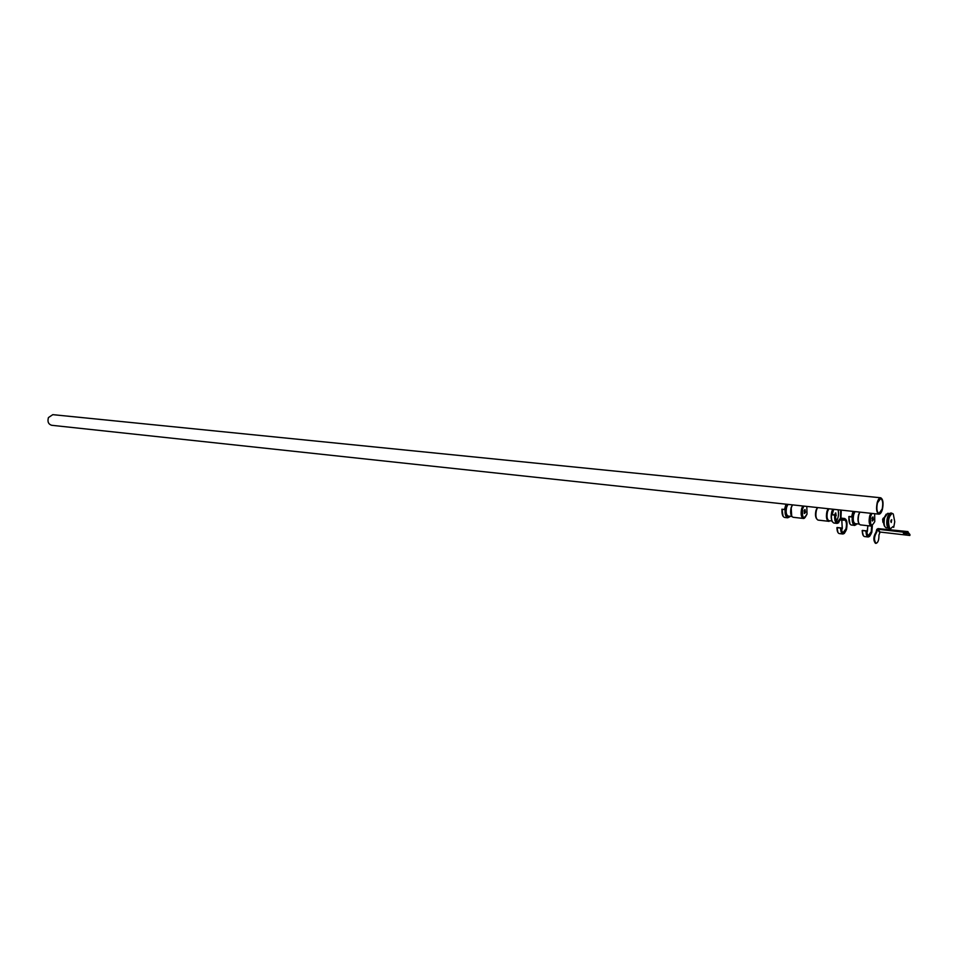 <?xml version="1.0" encoding="UTF-8"?>
<svg xmlns="http://www.w3.org/2000/svg" width="958" height="958" viewBox="0 0 958 958"><rect width="100%" height="100%" fill="white"/><g stroke="black" fill="none" stroke-linecap="round" stroke-linejoin="round"><path stroke-width="1.44" d="M882.174 509.033C883.276 503.309 882.761 499.801 880.63 498.519L877.444 502.89C876.342 508.626 876.845 512.135 878.977 513.416L882.174 509.033M877.205 502.579C875.995 508.89 876.546 512.746 878.893 514.159C880.306 514.159 881.48 512.554 882.414 509.333C883.623 503.034 883.06 499.19 880.713 497.777C879.312 497.777 878.139 499.381 877.205 502.579M880.641 497.777L52.798 414.658L48.451 417.556C47.289 421.604 48.355 424.178 51.624 425.28L51.708 425.292M890.94 520.637L890.856 521.332M891.718 519.703L891.239 522.505L891.718 519.703M891.06 520.206L890.88 521.787M889.671 528.624L888.641 527.978C886.689 521.2 887.599 516.29 891.359 513.26L892.161 513.356M889.503 528.074C887.551 521.296 888.461 516.386 892.221 513.356L892.221 513.356C888.461 516.386 887.551 521.296 889.503 528.074L890.473 528.708L889.503 528.074M889.575 528.086C887.623 521.296 888.533 516.398 892.293 513.368L893.287 514.027L894.748 521.775L893.718 527.355L892.94 526.589L890.545 528.72L889.575 528.086M893.694 527.343L892.916 526.637M804.109 510.722L805.007 509.56L805.498 512.338L804.564 513.512L804.109 510.722M804.169 513.141L805.223 512.231L804.528 509.824M786.063 504.183L784.626 509.608L781.991 509.321C781.74 514.039 782.602 516.745 784.578 517.452L784.65 517.452M788.242 516.099L788.195 516.087C786.183 514.985 785.668 512.027 786.65 507.201L787.979 504.387M834.693 514.889L835.747 512.913L836.19 515.727L835.101 516.829M835.292 516.913L835.915 515.608L835.268 513.165M838.717 522.709L837.1 523.403C835.208 522.697 834.394 519.931 834.669 515.117L831.927 514.817L833.34 509.261M828.838 508.782L827.52 511.644C826.538 516.554 827.029 519.571 828.969 520.685L829.029 520.685M838.094 509.776C839.028 514.518 838.358 518.446 836.059 521.583M872.055 518.158L872.966 516.961L873.361 519.811L872.499 521.02L872.055 518.158M872.115 520.685L873.085 519.703L872.499 517.2M853.123 511.392L851.71 516.985L848.92 516.685C848.644 521.523 849.435 524.301 851.303 525.02L851.363 525.02M855.183 523.631L855.123 523.619C853.231 522.505 852.764 519.464 853.734 514.494L855.027 511.596M905.035 532.792L903.346 533.163L906.448 534.636L907.525 533.57L905.035 532.792M904.256 532.756L907.501 533.558M907.885 532.744L909.777 535.474L880.103 532.061L878.941 535.091C879.013 539.869 878.067 542.635 876.067 543.366L875.756 543.258M907.609 532.636L877.863 529.247L879.672 532.349L877.432 529.511L876.702 532.277C874.043 536.624 873.84 540.312 876.067 543.366M907.777 531.977L878.031 528.6L876.762 529.391L876.007 532.205C873.361 536.54 873.157 540.228 875.384 543.282M909.92 535.414L907.885 532.732M876.702 532.277L876.007 532.205M907.885 532.001L909.968 534.6M907.992 531.594L878.27 528.624M884.162 517.667L882.905 519.164L883.36 522.733M882.941 522.278L882.665 519.272M889.599 513.524L887.731 513.32L884.641 517.607C883.575 523.152 884.054 526.541 886.09 527.774L888.006 527.99C886.581 525.726 886.378 522.314 887.371 517.739M891.754 513.392C890.329 512.913 889.108 514.398 888.09 517.823C886.916 524.385 887.587 527.966 890.078 528.588M884.845 526.661C883.515 524.864 883.288 521.93 884.162 517.835M887.395 517.643C888.389 514.35 889.587 512.901 890.964 513.284M884.21 517.643L886.222 514.135M882.689 519.176L883.408 518.003M784.542 509.381L785.991 504.171L784.542 509.381L781.991 509.321L784.626 509.608M787.057 504.291L786.135 506.626C784.949 515.248 786.279 518.482 790.122 516.302L787.656 517.799C785.081 516.386 784.422 512.602 785.68 506.447L786.518 504.231M789.524 516.937L787.656 517.799L784.578 517.452M791.703 516.182L791.164 507.584C790.302 511.596 790.506 514.506 791.775 516.302M792.482 504.878L791.368 507.477C790.29 512.793 790.853 516.063 793.056 517.272L793.116 517.284M804.995 517.607L803.319 518.434C801.139 517.212 800.577 513.943 801.666 508.602L802.768 505.98M803.93 506.111L802.576 508.961C801.99 518.05 803.463 519.763 807.007 514.099L806.804 506.411L807.019 514.099C805.295 517.488 804.073 518.937 803.319 518.434L793.032 517.272M791.188 507.489L792.386 504.866L791.188 507.489M783.033 516.254L782.027 509.141M785.955 504.231L783.979 503.968M836.142 521.715L837.567 522.661C838.19 523.272 839.256 521.799 840.765 518.242L840.944 510.087L840.765 518.242C837.687 524.685 835.807 523.81 835.148 515.62L834.969 515.141C835.508 524.337 837.508 525.451 840.944 518.458L841.256 510.111M837.208 522.433L840.489 518.134L840.621 510.051M831.927 514.817L834.777 514.901L832.239 514.626L833.664 509.297L832.239 514.626M831.843 511.476L832.718 509.201M832.861 509.213L832.035 511.464C830.79 517.763 831.4 521.619 833.879 523.044L833.939 523.044M829.867 520.781L828.562 521.284C830.61 521.99 825.161 520.002 827.425 511.524L828.634 508.758L827.425 511.524C826.359 517.787 827.149 520.877 829.796 520.769M817.533 507.572L816.432 510.207C815.354 515.584 815.905 518.877 818.06 520.098L828.562 521.284C826.419 520.062 825.88 516.745 826.958 511.344L828.059 508.698M816.06 510.219L817.354 507.548L816.06 510.219M816.659 518.853C815.366 516.985 815.15 514.171 816.012 510.422M832.454 521.906C831.005 519.499 830.79 516.063 831.819 511.584M833.951 509.393L836.382 509.596M849.063 516.47L851.71 516.985M849.028 516.47L851.614 516.745L853.027 511.38M854.153 511.5L853.267 513.907C852.057 522.793 853.291 526.098 856.955 523.834M856.189 524.649L854.572 525.379C852.141 523.954 851.542 520.074 852.788 513.716L853.614 511.44M859.11 523.918C857.841 521.894 857.65 518.889 858.536 514.913M859.853 512.111L858.775 514.805C857.697 520.278 858.2 523.631 860.284 524.864L860.344 524.864M871.936 513.416L870.63 516.362C869.122 527.235 873.468 525.786 871.169 526.086C869.11 524.864 868.619 521.487 869.684 515.991L870.762 513.284M871.912 513.404L870.618 516.35C869.984 525.714 871.373 527.463 874.774 521.607L874.654 513.704M858.56 514.817L859.721 512.099M849.974 524.014L848.8 516.661M862.332 530.445L866.2 530.804L862.248 530.708C862.356 534.193 863.11 536.145 864.511 536.552L864.571 536.552M867.577 535.019L868.81 535.75C869.565 536.025 870.463 534.72 871.505 531.834L871.948 525.93L871.505 531.834C869.457 536.983 867.864 537.031 866.739 531.953L866.068 530.876L862.128 530.636L863.302 535.63M867.385 531.295L867.84 525.714M867.948 525.726L866.882 533.067M868.415 535.558L871.229 531.726L871.66 526.05M862.535 530.385L866.271 531.115C867.301 538.145 869.145 538.516 871.828 532.229L872.355 525.643M866.858 532.888L867.373 531.355M869.66 536.384L868.235 536.983C866.846 536.576 866.092 534.636 865.984 531.139L866.271 531.115C867.732 539.833 868.966 535.929 868.235 536.983L864.511 536.552M840.741 519.152L842.944 519.703L840.645 519.44M837.029 527.535L840.813 527.882L836.957 527.642M837.232 527.475L840.885 528.181C841.95 535.151 843.842 535.522 846.561 529.307C847.734 521.272 846.621 518.038 843.232 519.619L843.806 520.05C846.453 519.631 847.267 522.589 846.225 528.912C844.154 534.013 842.525 534.049 841.352 529.02L840.681 527.954L836.933 527.798C837.064 531.247 837.843 533.175 839.268 533.582L839.328 533.582M842.202 528.397L841.831 520.122M841.759 520.026L842.31 528.385L841.567 530.373M842.19 532.001L843.088 532.6L845.962 528.804C846.92 523.978 846.453 521.02 844.573 519.931L843.794 520.11M843.303 519.954L840.477 519.895L843.675 520.218M844.728 518.518L843.232 519.619L844.728 518.518L845.998 519.476M837.999 532.6L836.993 527.571M841.543 530.241L842.178 528.445M844.429 533.366L842.92 534.001C841.495 533.594 840.717 531.666 840.597 528.217L840.885 528.181C842.765 537.45 843.711 532.588 842.92 534.001L839.256 533.57M840.501 519.859L843.268 519.883L840.561 519.691M877.863 529.247L880.103 532.061M878.893 514.159L51.624 425.28M891.048 512.865L888.09 517.811C886.545 531.127 890.88 528.636 889.216 528.936M889.611 528.612L890.473 528.708M791.919 516.506L788.195 516.087M783.141 516.41L781.884 509.309M833.855 523.032L837.1 523.403L834.957 515.069M828.969 520.685L832.023 521.02M816.683 518.901C815.378 517.069 815.15 514.242 816 510.422M854.141 511.5L853.255 513.907C850.908 524.242 856.344 526.229 854.572 525.379L851.291 525.008M860.26 524.864L871.169 526.086M859.206 524.086L855.123 523.619M850.596 511.117L853.003 511.44M844.573 519.931L844.932 519.787C846.86 521.427 847.291 524.469 846.225 528.912C844.908 532.073 843.974 533.366 843.399 532.828L843.088 532.6M841.076 518.11L844.669 518.518M904.077 532.78L903.346 533.163"/></g></svg>
